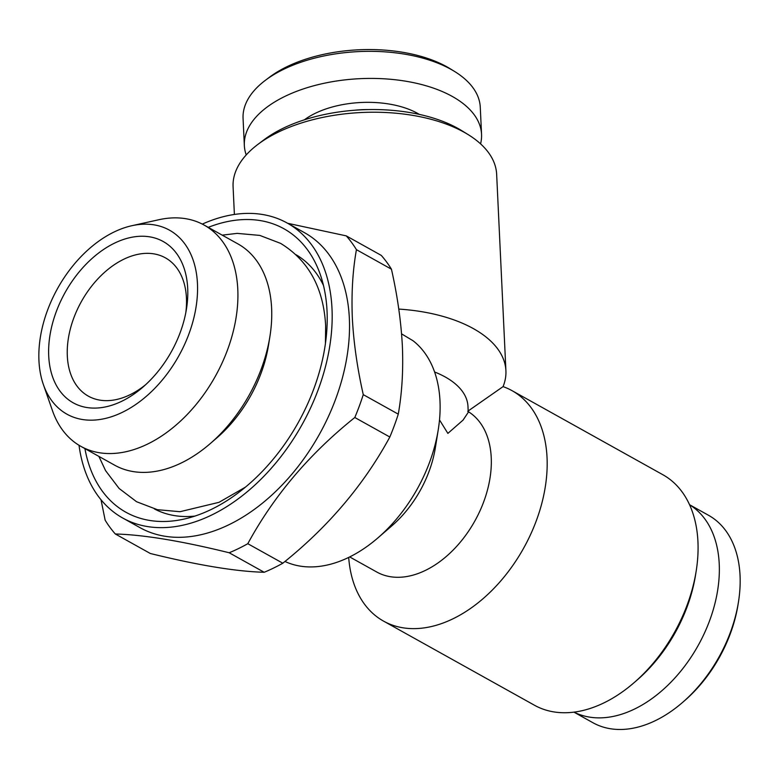 <?xml version="1.0" encoding="UTF-8"?>
<svg xmlns="http://www.w3.org/2000/svg" width="779" height="779" viewBox="0 0 779 779"><rect width="100%" height="100%" fill="white"/><g stroke="black" fill="none" stroke-linecap="round" stroke-linejoin="round"><path stroke-width="1.17" d="M480.565 143.872A118.739 61.307 177.3 0 0 481.549 134.319L480.273 107.229A118.739 61.307 177.3 0 0 454.556 71.444L450.213 68.766A113.461 58.581 177.3 0 0 446.834 66.79A113.461 58.581 177.3 0 0 269.378 77.296L265.308 80.364A118.739 61.307 177.3 0 0 243.067 118.418L244.343 145.498A118.739 61.307 177.3 0 0 246.222 154.924M454.556 71.444A118.739 61.307 177.3 0 0 451.022 69.37A118.739 61.307 177.3 0 0 265.308 80.364M481.549 134.319A118.739 61.307 177.3 0 0 452.297 96.45A118.739 61.307 177.3 0 0 319.916 84.22A118.739 61.307 177.3 0 0 244.343 145.498M368.496 109.576A67.286 34.743 177.3 0 0 354.572 110.238M419.345 114.396A72.564 37.46 177.3 0 0 417.554 113.354A72.564 37.46 177.3 0 0 304.394 119.82M391.438 269.193A191.293 125.964 -60.9 0 0 381.262 255.385L346.256 235.871A191.293 125.964 -60.9 0 1 356.431 249.669C352.702 270.586 351.339 293.352 352.332 317.968C353.627 342.478 357.269 368.039 363.267 394.641L398.273 414.155C402.013 392.976 403.386 370.21 402.363 345.857C401.029 321.045 397.387 295.494 391.438 269.193L356.431 249.669M79.02 445.276A168.868 111.193 -60.9 0 0 122.712 518.016L140.054 527.685A168.868 111.193 -60.9 0 0 278.882 488.326A168.868 111.193 -60.9 0 0 349.352 318.377A168.868 111.193 -60.9 0 0 304.492 232.678L287.149 223.008A168.868 111.193 -60.9 0 0 202.306 224.099M287.655 223.291L346.256 235.871M122.712 518.016A168.868 111.193 -60.9 0 0 261.53 478.666A168.868 111.193 -60.9 0 0 332 308.708A168.868 111.193 -60.9 0 0 287.149 223.008M43.351 384.505L52.475 410.669A126.656 83.402 -60.9 0 0 80.821 446.328L114.649 465.18A126.656 83.402 -60.9 0 0 210.184 443.65A126.656 83.402 -60.9 0 0 269.904 336.518A126.656 83.402 -60.9 0 0 271.618 308.211A126.656 83.402 -60.9 0 0 237.975 243.934L204.156 225.082A126.656 83.402 -60.9 0 0 158.906 219.717L131.865 225.715A105.321 69.35 -60.9 0 0 38.95 360.716A105.321 69.35 -60.9 0 0 43.351 384.505A105.321 69.35 -60.9 0 0 133.676 405.878A105.321 69.35 -60.9 0 0 197.457 283.624A105.321 69.35 -60.9 0 0 131.865 225.715M80.821 446.328A126.656 83.402 -60.9 0 0 184.944 416.814A126.656 83.402 -60.9 0 0 237.79 289.35A126.656 83.402 -60.9 0 0 204.156 225.082M84.921 448.616A162.275 106.85 -60.9 0 0 183.893 519.116A162.275 106.85 -60.9 0 0 327.044 311.123A162.275 106.85 -60.9 0 0 320.266 274.471A162.275 106.85 -60.9 0 0 208.246 227.361M154.476 508.96A145.517 95.817 -60.9 0 0 194.896 516.087M185.83 312.515A79.156 52.125 -60.9 0 0 186.444 298.036A79.156 52.125 -60.9 0 0 165.421 257.859A79.156 52.125 -60.9 0 0 100.345 276.311A79.156 52.125 -60.9 0 0 67.315 355.974A79.156 52.125 -60.9 0 0 88.339 396.141A79.156 52.125 -60.9 0 0 145.556 384.768M48.717 355.964A92.35 60.811 -60.9 0 0 142.908 387.134A92.35 60.811 -60.9 0 0 186.454 309.01A92.35 60.811 -60.9 0 0 187.7 288.376A92.35 60.811 -60.9 0 0 114.484 243.165A92.35 60.811 -60.9 0 0 48.717 355.964M348.69 557.413A131.933 86.868 -60.9 0 0 383.531 621.106A131.933 86.868 -60.9 0 0 491.987 590.365A131.933 86.868 -60.9 0 0 547.043 457.585A131.933 86.868 -60.9 0 0 511.998 390.639A131.933 86.868 -60.9 0 0 503.068 386.618A131.933 68.114 177.3 0 0 505.912 370.697L496.651 174.321A131.933 68.114 177.3 0 0 468.072 134.553L461.558 130.541A124.017 64.034 177.3 0 0 457.867 128.379A124.017 64.034 177.3 0 0 263.896 139.869L257.791 144.475A131.933 68.114 177.3 0 0 233.087 186.756L234.391 214.468M468.072 134.553A131.933 68.114 177.3 0 0 464.138 132.255A131.933 68.114 177.3 0 0 257.791 144.475M439.502 419.9L447.876 433.397L463.057 420.105L468.247 412.334L467.975 406.414A92.35 47.685 177.3 0 0 445.218 376.968A92.35 47.685 177.3 0 0 434.604 371.992M505.912 370.697A131.933 68.114 177.3 0 0 473.398 328.631A131.933 68.114 177.3 0 0 398.78 309.088M401.594 333.879L413.094 340.783A127.97 84.268 -60.9 0 1 439.989 401.029A127.97 84.268 -60.9 0 1 438.265 429.628A127.97 84.268 -60.9 0 1 377.922 537.88A127.97 84.268 -60.9 0 1 284.958 561.464M383.531 621.106L534.433 705.219A131.933 86.868 -60.9 0 0 633.95 682.793A131.933 86.868 -60.9 0 0 696.163 571.192A131.933 86.868 -60.9 0 0 697.945 541.707A131.933 86.868 -60.9 0 0 662.9 474.752L511.998 390.639M349.683 556.927L376.783 572.029A92.35 60.811 -60.9 0 0 452.696 550.51A92.35 60.811 -60.9 0 0 491.237 457.575A92.35 60.811 -60.9 0 0 468.218 411.585M467.721 411.283L503.068 386.618M377.922 537.88L391.808 525.874A92.35 60.811 -60.9 0 0 435.354 447.759L438.265 429.628M573.928 712.133L592.887 722.708A118.739 78.182 -60.9 0 0 682.462 702.522A118.739 78.182 -60.9 0 0 738.443 602.079A118.739 78.182 -60.9 0 0 740.05 575.535A118.739 78.182 -60.9 0 0 708.51 515.279L689.551 504.714M574.006 712.123A118.739 78.182 -60.9 0 0 670.807 682.307A118.739 78.182 -60.9 0 0 719.231 563.938A118.739 78.182 -60.9 0 0 689.59 504.782M633.95 682.793L637.037 680.125A124.017 81.659 -60.9 0 0 695.52 575.223L696.163 571.192M682.462 702.522L684.517 700.74A113.461 74.706 -60.9 0 0 738.015 604.767L738.443 602.079M115.321 533.985L150.337 553.499C197.993 565.242 235.94 571.504 264.188 572.273L229.182 552.759C181.526 541.015 143.57 534.754 115.321 533.985A191.293 125.964 -60.9 0 1 105.146 520.177L101.017 499.767M282.816 563.217C328.202 526.877 363.871 484.82 389.831 437.019L354.815 417.505C309.429 453.836 273.76 495.902 247.8 543.703L282.816 563.217A191.293 125.964 -60.9 0 1 264.188 572.273M323.47 285.416A145.517 95.817 -60.9 0 0 296.156 254.782M210.184 443.65L216.874 437.876A109.498 72.106 -60.9 0 0 268.502 345.243L269.904 336.518M229.182 552.759A191.293 125.964 -60.9 0 0 247.8 543.703M354.815 417.505A191.293 125.964 -60.9 0 0 363.267 394.641M389.831 437.019A191.293 125.964 -60.9 0 0 398.273 414.155M98.884 456.397L105.574 470.633L119.099 488.452L136.568 501.725L157.368 509.68L180.007 511.706L219.006 502.328L245.356 487.187M325.427 343.539L325.651 325.904C323.655 288.045 308.63 260.527 280.576 243.36L259.777 235.404L237.137 233.379L222.21 235.141"/></g></svg>
